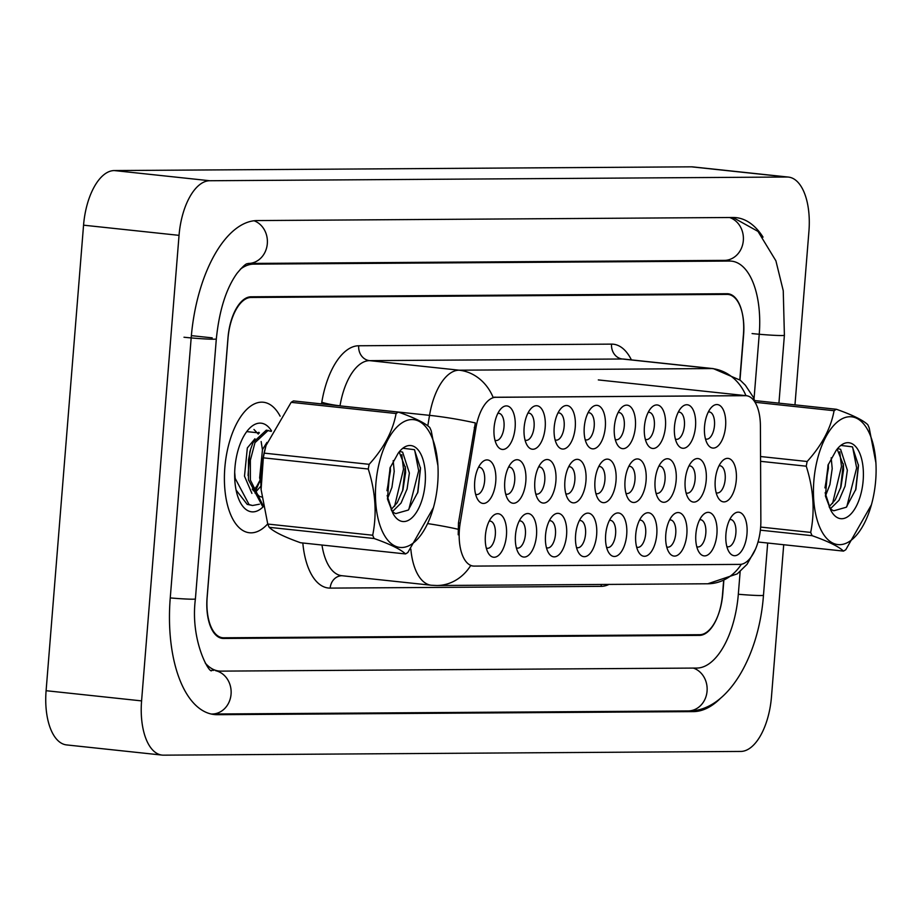 <?xml version="1.0" encoding="UTF-8"?>
<svg xmlns="http://www.w3.org/2000/svg" width="922" height="922" viewBox="0 0 922 922"><rect width="100%" height="100%" fill="white"/><g stroke="black" fill="none" stroke-linecap="round" stroke-linejoin="round"><path stroke-width="1.38" d="M704.546 426.39A21.874 10.476 -83.9 0 1 711.335 407.478A21.874 10.476 -83.9 0 1 725.591 426.252A21.874 10.476 -83.9 0 1 718.273 445.706A21.874 10.476 -83.9 0 1 707.451 443.943A21.874 10.476 -83.9 0 1 704.546 426.39M705.445 438.872A13.669 6.546 96.1 0 0 706.459 439.149A13.669 6.546 96.1 0 0 714.481 425.515A13.669 6.546 96.1 0 0 709.352 411.961A13.669 6.546 96.1 0 0 708.303 412.019M614.34 426.967A21.874 10.476 -83.9 0 1 621.128 408.066A21.874 10.476 -83.9 0 1 635.385 426.828A21.874 10.476 -83.9 0 1 628.066 446.294A21.874 10.476 -83.9 0 1 617.244 444.531A21.874 10.476 -83.9 0 1 614.34 426.967M615.239 439.448A13.669 6.546 96.1 0 0 616.253 439.736A13.669 6.546 96.1 0 0 624.275 426.091A13.669 6.546 96.1 0 0 619.146 412.549A13.669 6.546 96.1 0 0 618.097 412.607M584.271 427.163A21.874 10.476 -83.9 0 1 591.06 408.262A21.874 10.476 -83.9 0 1 605.316 427.024A21.874 10.476 -83.9 0 1 597.998 446.478A21.874 10.476 -83.9 0 1 587.176 444.727A21.874 10.476 -83.9 0 1 584.271 427.163M585.17 439.644A13.669 6.546 96.1 0 0 586.185 439.932A13.669 6.546 96.1 0 0 594.206 426.287A13.669 6.546 96.1 0 0 589.089 412.733A13.669 6.546 96.1 0 0 588.029 412.802M554.203 427.359A21.874 10.476 -83.9 0 1 560.991 408.446A21.874 10.476 -83.9 0 1 575.247 427.22A21.874 10.476 -83.9 0 1 567.929 446.674A21.874 10.476 -83.9 0 1 557.107 444.923A21.874 10.476 -83.9 0 1 554.203 427.359M555.102 439.84A13.669 6.546 96.1 0 0 556.116 440.117A13.669 6.546 96.1 0 0 564.149 426.483A13.669 6.546 96.1 0 0 559.02 412.929A13.669 6.546 96.1 0 0 557.971 412.998M644.409 426.771A21.874 10.476 -83.9 0 1 651.197 407.87A21.874 10.476 -83.9 0 1 665.454 426.644A21.874 10.476 -83.9 0 1 658.135 446.098A21.874 10.476 -83.9 0 1 647.313 444.335A21.874 10.476 -83.9 0 1 644.409 426.771M645.308 439.252A13.669 6.546 96.1 0 0 646.322 439.54A13.669 6.546 96.1 0 0 654.343 425.906A13.669 6.546 96.1 0 0 649.215 412.353A13.669 6.546 96.1 0 0 648.166 412.411M674.478 426.586A21.874 10.476 -83.9 0 1 681.266 407.674A21.874 10.476 -83.9 0 1 695.522 426.448A21.874 10.476 -83.9 0 1 688.204 445.902A21.874 10.476 -83.9 0 1 677.382 444.139A21.874 10.476 -83.9 0 1 674.478 426.586M675.377 439.068A13.669 6.546 96.1 0 0 676.391 439.345A13.669 6.546 96.1 0 0 684.412 425.71A13.669 6.546 96.1 0 0 679.284 412.157A13.669 6.546 96.1 0 0 678.235 412.215M524.134 427.554A21.874 10.476 -83.9 0 1 530.934 408.642A21.874 10.476 -83.9 0 1 545.179 427.416A21.874 10.476 -83.9 0 1 537.86 446.87A21.874 10.476 -83.9 0 1 527.038 445.107A21.874 10.476 -83.9 0 1 524.134 427.554M525.033 440.036A13.669 6.546 96.1 0 0 526.047 440.313A13.669 6.546 96.1 0 0 534.08 426.679A13.669 6.546 96.1 0 0 528.951 413.125A13.669 6.546 96.1 0 0 527.903 413.183M494.077 427.75A21.874 10.476 -83.9 0 1 500.865 408.838A21.874 10.476 -83.9 0 1 515.121 427.612A21.874 10.476 -83.9 0 1 507.803 447.066A21.874 10.476 -83.9 0 1 496.97 445.303A21.874 10.476 -83.9 0 1 494.077 427.75M494.976 440.232A13.669 6.546 96.1 0 0 495.978 440.509A13.669 6.546 96.1 0 0 504.011 426.874A13.669 6.546 96.1 0 0 498.883 413.321A13.669 6.546 96.1 0 0 497.834 413.379M715.242 480.189A21.874 10.476 -83.9 0 1 722.03 461.288A21.874 10.476 -83.9 0 1 736.286 480.062A21.874 10.476 -83.9 0 1 728.968 499.517A21.874 10.476 -83.9 0 1 718.146 497.753A21.874 10.476 -83.9 0 1 715.242 480.189M716.14 492.671A13.669 6.546 96.1 0 0 717.155 492.959A13.669 6.546 96.1 0 0 725.176 479.325A13.669 6.546 96.1 0 0 720.047 465.771A13.669 6.546 96.1 0 0 718.999 465.829M685.173 480.385A21.874 10.476 -83.9 0 1 691.961 461.484A21.874 10.476 -83.9 0 1 706.217 480.258A21.874 10.476 -83.9 0 1 698.899 499.712A21.874 10.476 -83.9 0 1 688.077 497.949A21.874 10.476 -83.9 0 1 685.173 480.385M686.072 492.867A13.669 6.546 96.1 0 0 687.086 493.155A13.669 6.546 96.1 0 0 695.107 479.509A13.669 6.546 96.1 0 0 689.979 465.967A13.669 6.546 96.1 0 0 688.93 466.025M594.967 480.973A21.874 10.476 -83.9 0 1 601.755 462.06A21.874 10.476 -83.9 0 1 616.011 480.835A21.874 10.476 -83.9 0 1 608.693 500.289A21.874 10.476 -83.9 0 1 597.871 498.537A21.874 10.476 -83.9 0 1 594.967 480.973M595.866 493.454A13.669 6.546 96.1 0 0 596.88 493.731A13.669 6.546 96.1 0 0 604.913 480.097A13.669 6.546 96.1 0 0 599.784 466.544A13.669 6.546 96.1 0 0 598.735 466.601M655.104 480.581A21.874 10.476 -83.9 0 1 661.892 461.68A21.874 10.476 -83.9 0 1 676.149 480.443A21.874 10.476 -83.9 0 1 668.83 499.897A21.874 10.476 -83.9 0 1 658.008 498.145A21.874 10.476 -83.9 0 1 655.104 480.581M656.003 493.063A13.669 6.546 96.1 0 0 657.017 493.351A13.669 6.546 96.1 0 0 665.039 479.705A13.669 6.546 96.1 0 0 659.922 466.152A13.669 6.546 96.1 0 0 658.861 466.221M625.035 480.777A21.874 10.476 -83.9 0 1 631.824 461.864A21.874 10.476 -83.9 0 1 646.08 480.639A21.874 10.476 -83.9 0 1 638.762 500.093A21.874 10.476 -83.9 0 1 627.94 498.341A21.874 10.476 -83.9 0 1 625.035 480.777M625.934 493.258A13.669 6.546 96.1 0 0 626.948 493.535A13.669 6.546 96.1 0 0 634.97 479.901A13.669 6.546 96.1 0 0 629.853 466.348A13.669 6.546 96.1 0 0 628.804 466.417M504.772 481.549A21.874 10.476 -83.9 0 1 511.56 462.648A21.874 10.476 -83.9 0 1 525.817 481.422A21.874 10.476 -83.9 0 1 518.498 500.877A21.874 10.476 -83.9 0 1 507.665 499.113A21.874 10.476 -83.9 0 1 504.772 481.549M505.671 494.031A13.669 6.546 96.1 0 0 506.685 494.319A13.669 6.546 96.1 0 0 514.707 480.685A13.669 6.546 96.1 0 0 509.578 467.131A13.669 6.546 96.1 0 0 508.529 467.189M534.841 481.353A21.874 10.476 -83.9 0 1 541.629 462.452A21.874 10.476 -83.9 0 1 555.885 481.226A21.874 10.476 -83.9 0 1 548.567 500.681A21.874 10.476 -83.9 0 1 537.733 498.917A21.874 10.476 -83.9 0 1 534.841 481.353M535.74 493.835A13.669 6.546 96.1 0 0 536.742 494.123A13.669 6.546 96.1 0 0 544.775 480.489A13.669 6.546 96.1 0 0 539.647 466.935A13.669 6.546 96.1 0 0 538.598 466.993M564.898 481.169A21.874 10.476 -83.9 0 1 571.698 462.256A21.874 10.476 -83.9 0 1 585.943 481.03A21.874 10.476 -83.9 0 1 578.624 500.485A21.874 10.476 -83.9 0 1 567.802 498.721A21.874 10.476 -83.9 0 1 564.898 481.169M565.797 493.65A13.669 6.546 96.1 0 0 566.811 493.927A13.669 6.546 96.1 0 0 574.844 480.293A13.669 6.546 96.1 0 0 569.715 466.739A13.669 6.546 96.1 0 0 568.667 466.797M474.703 481.745A21.874 10.476 -83.9 0 1 481.491 462.844A21.874 10.476 -83.9 0 1 495.748 481.607A21.874 10.476 -83.9 0 1 488.43 501.061A21.874 10.476 -83.9 0 1 477.608 499.309A21.874 10.476 -83.9 0 1 474.703 481.745M475.602 494.227A13.669 6.546 96.1 0 0 476.616 494.515A13.669 6.546 96.1 0 0 484.638 480.869A13.669 6.546 96.1 0 0 479.509 467.316A13.669 6.546 96.1 0 0 478.46 467.385M515.467 535.359A21.874 10.476 -83.9 0 1 522.255 516.458A21.874 10.476 -83.9 0 1 536.512 535.221A21.874 10.476 -83.9 0 1 529.193 554.675A21.874 10.476 -83.9 0 1 518.371 552.923A21.874 10.476 -83.9 0 1 515.467 535.359M516.366 547.841A13.669 6.546 96.1 0 0 517.38 548.117A13.669 6.546 96.1 0 0 525.402 534.483A13.669 6.546 96.1 0 0 520.273 520.93A13.669 6.546 96.1 0 0 519.224 520.999M545.536 535.163A21.874 10.476 -83.9 0 1 552.324 516.262A21.874 10.476 -83.9 0 1 566.581 535.025A21.874 10.476 -83.9 0 1 559.262 554.479A21.874 10.476 -83.9 0 1 548.429 552.727A21.874 10.476 -83.9 0 1 545.536 535.163M546.435 547.645A13.669 6.546 96.1 0 0 547.449 547.933A13.669 6.546 96.1 0 0 555.47 534.287A13.669 6.546 96.1 0 0 550.342 520.746A13.669 6.546 96.1 0 0 549.293 520.803M575.605 534.967A21.874 10.476 -83.9 0 1 582.393 516.066A21.874 10.476 -83.9 0 1 596.649 534.841A21.874 10.476 -83.9 0 1 589.331 554.295A21.874 10.476 -83.9 0 1 578.497 552.532A21.874 10.476 -83.9 0 1 575.605 534.967M576.504 547.449A13.669 6.546 96.1 0 0 577.506 547.737A13.669 6.546 96.1 0 0 585.539 534.103A13.669 6.546 96.1 0 0 580.411 520.55A13.669 6.546 96.1 0 0 579.362 520.607M605.662 534.783A21.874 10.476 -83.9 0 1 612.462 515.871A21.874 10.476 -83.9 0 1 626.706 534.645A21.874 10.476 -83.9 0 1 619.388 554.099A21.874 10.476 -83.9 0 1 608.566 552.336A21.874 10.476 -83.9 0 1 605.662 534.783M606.561 547.253A13.669 6.546 96.1 0 0 607.575 547.541A13.669 6.546 96.1 0 0 615.608 533.907A13.669 6.546 96.1 0 0 610.479 520.354A13.669 6.546 96.1 0 0 609.43 520.411M635.731 534.587A21.874 10.476 -83.9 0 1 642.519 515.675A21.874 10.476 -83.9 0 1 656.775 534.449A21.874 10.476 -83.9 0 1 649.457 553.903A21.874 10.476 -83.9 0 1 638.635 552.14A21.874 10.476 -83.9 0 1 635.731 534.587M636.629 547.069A13.669 6.546 96.1 0 0 637.644 547.345A13.669 6.546 96.1 0 0 645.677 533.711A13.669 6.546 96.1 0 0 640.548 520.158A13.669 6.546 96.1 0 0 639.499 520.215M665.799 534.391A21.874 10.476 -83.9 0 1 672.587 515.479A21.874 10.476 -83.9 0 1 686.844 534.253A21.874 10.476 -83.9 0 1 679.526 553.707A21.874 10.476 -83.9 0 1 668.704 551.955A21.874 10.476 -83.9 0 1 665.799 534.391M666.698 546.873A13.669 6.546 96.1 0 0 667.712 547.149A13.669 6.546 96.1 0 0 675.745 533.515A13.669 6.546 96.1 0 0 670.617 519.962A13.669 6.546 96.1 0 0 669.568 520.031M695.868 534.195A21.874 10.476 -83.9 0 1 702.656 515.283A21.874 10.476 -83.9 0 1 716.913 534.057A21.874 10.476 -83.9 0 1 709.594 553.511A21.874 10.476 -83.9 0 1 698.772 551.759A21.874 10.476 -83.9 0 1 695.868 534.195M696.767 546.677A13.669 6.546 96.1 0 0 697.781 546.953A13.669 6.546 96.1 0 0 705.803 533.319A13.669 6.546 96.1 0 0 700.685 519.766A13.669 6.546 96.1 0 0 699.625 519.835M725.937 533.999A21.874 10.476 -83.9 0 1 732.725 515.098A21.874 10.476 -83.9 0 1 746.981 533.861A21.874 10.476 -83.9 0 1 739.663 553.315A21.874 10.476 -83.9 0 1 728.841 551.563A21.874 10.476 -83.9 0 1 725.937 533.999M726.836 546.481A13.669 6.546 96.1 0 0 727.85 546.769A13.669 6.546 96.1 0 0 735.871 533.123A13.669 6.546 96.1 0 0 730.743 519.57A13.669 6.546 96.1 0 0 729.694 519.639M485.398 535.555A21.874 10.476 -83.9 0 1 492.187 516.643A21.874 10.476 -83.9 0 1 506.443 535.417A21.874 10.476 -83.9 0 1 499.125 554.871A21.874 10.476 -83.9 0 1 488.303 553.119A21.874 10.476 -83.9 0 1 485.398 535.555M486.297 548.037A13.669 6.546 96.1 0 0 487.312 548.313A13.669 6.546 96.1 0 0 495.333 534.679A13.669 6.546 96.1 0 0 490.204 521.126A13.669 6.546 96.1 0 0 489.156 521.195M760.857 521.137A36.915 17.668 -83.9 0 1 760.615 527.522A36.915 17.668 -83.9 0 1 739.893 564.391L474.208 566.096A36.915 17.668 -83.9 0 1 473.251 566.05A36.915 17.668 -83.9 0 1 460.193 523.085L475.983 427.739A36.915 17.668 -83.9 0 1 495.909 397.255L745.356 395.653A36.915 17.668 -83.9 0 1 746.313 395.699A36.915 17.668 -83.9 0 1 760.408 425.906L760.857 521.137M280.127 416.191A65.623 31.417 96.1 0 0 263.346 402.246A65.623 31.417 96.1 0 0 224.83 467.708A65.623 31.417 96.1 0 0 249.436 532.755A65.623 31.417 96.1 0 0 267.714 523.892A65.623 31.417 96.1 0 1 249.436 532.755A65.623 31.417 96.1 0 1 224.83 467.708A65.623 31.417 96.1 0 1 263.346 402.246A65.623 31.417 96.1 0 1 280.127 416.191M458.211 534.806L458.465 522.901L475.337 422.944A47.852 5.048 -170.6 0 0 429.537 415.349A54.686 26.173 -83.9 0 1 459.064 370.183A47.852 41.951 -90.4 0 1 493.109 397.324L745.967 395.688M473.032 565.981L470.646 565.612A47.852 41.951 89.6 0 1 436.855 585.516L707.808 583.776A47.852 41.951 -90.4 0 0 741.346 564.252M739.986 379.979L743.593 335.112A41.017 19.639 96.1 0 0 728.207 294.452A41.017 19.639 96.1 0 0 727.147 294.406L251.015 297.472A41.017 19.639 96.1 0 0 227.999 338.443L207.185 597.064A41.017 19.639 96.1 0 0 222.571 637.724A41.017 19.639 96.1 0 0 223.631 637.782L699.763 634.705A41.017 19.639 96.1 0 0 722.779 593.745L723.805 581.01M739.801 379.818L743.443 334.432A41.017 19.639 96.1 0 0 728.069 293.772A41.017 19.639 96.1 0 0 727.009 293.726L251.003 296.792A41.017 19.639 96.1 0 0 227.988 337.752L207.07 597.744A41.017 19.639 96.1 0 0 222.456 638.404A41.017 19.639 96.1 0 0 223.516 638.462L699.51 635.385A41.017 19.639 96.1 0 0 722.525 594.425L723.609 581.079M205.203 662.987A73.829 35.336 96.1 0 0 218.975 671.032A73.829 35.336 96.1 0 0 220.888 671.124L696.882 668.058A73.829 35.336 96.1 0 0 738.315 594.321L740.147 571.559M754.035 398.857L759.232 334.329A73.829 35.336 96.1 0 0 731.549 261.145A73.829 35.336 96.1 0 0 729.636 261.053L253.631 264.13A73.829 35.336 96.1 0 0 240.388 269.178M794.971 404.862L808.928 231.295A54.686 26.173 96.1 0 0 788.425 177.082A54.686 26.173 96.1 0 0 787.008 177.012L209.732 180.735A54.686 26.173 96.1 0 0 179.041 235.352L141.585 700.893A54.686 26.173 96.1 0 0 162.099 755.095A54.686 26.173 96.1 0 0 163.505 755.164L740.792 751.442A54.686 26.173 96.1 0 0 771.472 696.825L783.712 544.729M788.425 177.082L692.941 166.905A54.686 26.173 96.1 0 0 691.523 166.836L114.247 170.558A54.686 26.173 96.1 0 0 83.556 225.175L46.1 690.705A54.686 26.173 96.1 0 0 66.603 744.918L162.099 755.095M763.047 237.127A117.578 56.277 96.1 0 0 736.182 217.65A117.578 56.277 96.1 0 0 733.14 217.488L257.134 220.565A117.578 56.277 96.1 0 0 191.165 337.994L170.247 597.986A117.578 56.277 96.1 0 0 214.33 714.538A117.578 56.277 96.1 0 0 217.385 714.688L693.379 711.611A117.578 56.277 96.1 0 0 720.716 698.069M271.494 430.862A44.579 21.344 96.1 0 0 248.79 429.11A44.579 21.344 96.1 0 0 234.949 467.638A44.579 21.344 96.1 0 0 240.861 503.424A44.579 21.344 96.1 0 0 263.312 506.627M259.416 432.948L246.819 431.623M815.82 466.474A64.252 30.76 96.1 0 0 830.492 541.721A64.252 30.76 96.1 0 0 871.417 504.807A64.252 30.76 96.1 0 0 873.722 494.941A64.252 30.76 96.1 0 0 875.9 462.763A64.252 30.76 96.1 0 0 849.093 416.756A64.252 30.76 96.1 0 0 815.82 466.474M760.546 456.528L807.153 461.496A73.829 35.336 96.1 0 0 806.692 463.835A73.829 35.336 96.1 0 0 806.254 466.198L760.569 461.323M760.65 527.073L810.692 532.409C815.002 511.042 813.515 488.971 806.254 466.198M810.692 532.409A73.829 35.336 96.1 0 0 812.132 535.682L760.35 530.162M758.011 541.998L843.48 551.102C838.789 546.573 828.336 541.433 812.132 535.682M843.48 551.102A73.829 35.336 96.1 0 0 845.82 549.685L871.417 504.807M825.651 495.529L829.915 484.546L832.209 468.583L831.183 457.796M824.948 487.899L828.417 468.18L828.313 464.296M830.48 508.69L839.008 500.266L845.071 486.159L847.364 470.197L840.61 449.302L837.568 448.599M829.12 506.754L835.217 499.862L840.968 486.874L843.572 469.794L843.423 465.091L837.153 449.095M829.535 507.688A31.256 14.959 96.1 0 0 833.788 510.776L846.292 507.238L855.893 489.248L858.497 465.541L852.401 446.836L840.956 445.453M830.826 510.327A38.194 18.29 96.1 0 0 831.471 511.491A38.194 18.29 96.1 0 0 855.835 507.1A38.194 18.29 96.1 0 0 861.148 457.243A38.194 18.29 96.1 0 0 838.259 447.815A38.194 18.29 96.1 0 0 836.185 450.374L828.014 465.149L825.444 496.094L830.826 510.327L825.132 492.74M754.749 400.574L836.415 409.276A73.829 35.336 96.1 0 0 834.076 410.705L755.406 402.315M875.9 462.763L869.216 427.981A73.829 35.336 96.1 0 0 867.775 424.696C863.084 420.167 852.631 415.027 836.415 409.276M807.153 461.496C821.871 445.245 830.849 428.315 834.076 410.705M832.554 503.493L841.486 466.336L839.746 451.792M846.788 506.731L856.642 467.95L852.62 447.078M825.409 486.551L828.221 464.561M840.564 488.164L843.307 463.778M855.616 490.158L858.428 464.757M377.836 469.298A64.252 30.76 96.1 0 0 392.495 544.556A64.252 30.76 96.1 0 0 433.432 507.63A64.252 30.76 96.1 0 0 435.737 497.776A64.252 30.76 96.1 0 0 437.915 465.598A64.252 30.76 96.1 0 0 411.108 419.591A64.252 30.76 96.1 0 0 377.836 469.298M369.169 464.319C383.886 448.08 392.853 431.15 396.091 413.529A73.829 35.336 96.1 0 1 398.431 412.111L293.496 400.92A73.829 35.336 96.1 0 0 291.156 402.338L266.043 445.499L264.234 453.14L369.169 464.319A73.829 35.336 96.1 0 0 368.696 466.659A73.829 35.336 96.1 0 0 368.27 469.021L263.335 457.831L261.099 489.547L267.76 524.053A73.829 35.336 96.1 0 0 269.201 527.326C273.846 531.833 284.299 536.973 300.56 542.747L405.496 553.938C400.793 549.397 390.34 544.257 374.136 538.517L269.201 527.326M267.76 524.053L372.695 535.233C377.006 513.865 375.531 491.795 368.27 469.021M372.695 535.233A73.829 35.336 96.1 0 0 374.136 538.517M405.496 553.938A73.829 35.336 96.1 0 0 407.835 552.509L433.432 507.63M264.234 453.14A73.829 35.336 96.1 0 0 263.761 455.48A73.829 35.336 96.1 0 0 263.335 457.831M266.043 445.499L265.559 447.228A64.252 30.76 96.1 0 0 263.254 457.082A64.252 30.76 96.1 0 0 261.076 489.259A64.252 30.76 96.1 0 0 261.087 489.455M387.655 498.353L391.931 487.369L394.213 471.407L393.187 460.62M386.963 490.723L390.432 471.004L390.329 467.12M392.495 511.514L401.024 503.101L407.086 488.994L409.38 473.032L402.626 452.137L399.583 451.423M391.135 509.578L397.232 502.697L402.972 489.709L405.588 472.629L405.426 467.915L399.168 451.93M391.539 510.511A31.256 14.959 96.1 0 0 395.792 513.6L408.296 510.062L417.908 492.071L420.501 468.376L414.416 449.659L402.96 448.276M260.914 478.622L255.578 490.896M259.428 504.196L252.547 505.51L247.177 504.357L236.101 490.101M252.547 505.51L249.078 504.565L235.202 478.426L234.695 472.467M263.254 506.339L262.344 505.971L248.467 479.832L248.467 460.032L250.669 449.118L253.066 442.491L266.331 430.148L271.241 431.404M263.116 505.602L250.369 480.039L250.358 460.228L254.968 442.687L268.221 430.344M253.976 429.468L258.287 434.089M261.145 441.534L262.436 449.694M258.828 432.291L259.359 432.994M392.841 513.162A38.194 18.29 96.1 0 0 393.475 514.315A38.194 18.29 96.1 0 0 417.85 509.924A38.194 18.29 96.1 0 0 423.163 460.066A38.194 18.29 96.1 0 0 400.263 450.639A38.194 18.29 96.1 0 0 398.189 453.198L390.018 467.973L387.447 498.929L392.841 513.162L387.136 495.563M396.091 413.529L291.156 402.338M437.915 465.598L431.219 430.805A73.829 35.336 96.1 0 0 429.79 427.531C425.088 422.991 414.635 417.85 398.431 412.111M394.558 506.328L403.502 469.16L401.762 454.627M408.792 509.555L418.657 470.773L414.635 449.901M387.413 489.375L390.225 467.385M402.568 490.988L405.311 466.601M417.631 492.982L420.444 467.592M260.88 483.566L259.647 477.78L262.493 449.556L266.965 442.387M251.913 493.397L244.491 476.167L247.338 447.942L254.956 438.768M260.05 480.132L256.858 486.148L253.204 490.723M261.779 497.039L259.359 496.347L252.225 489.098M248.053 475.568L249.793 452.103L250.669 449.118M260.938 486.09L254.887 492.947M460.193 523.085L458.465 522.901M475.983 427.739L474.254 427.554M495.909 397.255L494.734 397.128M745.356 395.653L744.192 395.526M608.993 584.41A68.355 32.719 -83.9 0 1 601.121 586.357L330.168 588.109A13.669 11.986 89.6 0 1 341.901 575.708M330.168 588.109A68.355 32.719 -83.9 0 1 302.819 542.989M321.974 545.029A54.686 26.173 96.1 0 0 341.785 575.697L431.3 585.24A54.686 26.173 -83.9 0 1 410.832 549.051M755.959 403.917L753.182 397.002L745.356 385.212L740.239 380.198L713.34 368.627A54.686 26.173 -83.9 0 0 711.922 368.558L622.408 359.004L369.549 360.64L459.064 370.183L711.922 368.558A47.852 41.951 89.6 0 1 745.956 395.653M427.796 425.86L429.537 415.349L340.011 405.876M457.992 529.24A47.852 5.048 -170.6 0 0 427.67 523.604M321.524 403.905L321.801 402.211A68.355 32.719 -83.9 0 1 358.704 345.762L611.563 344.125A68.355 32.719 -83.9 0 1 631.409 359.891M727.147 294.406L721.131 293.761M251.015 297.472L248.306 297.184M358.704 345.762A13.669 11.986 89.6 0 0 369.549 360.64A54.686 26.173 96.1 0 0 340.022 405.807A13.669 1.441 9.4 0 1 321.801 402.211M713.34 368.627L623.825 359.084A54.686 26.173 96.1 0 0 622.408 359.004A13.669 11.986 89.6 0 1 611.563 344.125M601.121 586.357A13.669 11.986 89.6 0 1 601.386 584.456M213.72 670.363A21.874 19.178 -90.4 0 0 211.83 670.271L211.806 670.271C210.539 675.619 189.874 641.712 195.406 598.908L216.324 338.916C219.252 310.426 226.132 288.586 236.966 273.408C248.352 259.681 247.246 265.121 248.364 263.45L724.369 260.384L731.549 261.145M767.68 543.023L763.474 595.243C759.025 656.741 727.251 711.945 688.112 710.943L212.118 714.02A21.874 19.178 -90.4 0 0 231.065 694.185A21.874 19.178 -90.4 0 0 215.61 670.674M170.247 597.917A21.874 1.037 4.6 0 0 192.698 599.196A21.874 1.037 4.6 0 0 195.406 598.908M183.997 337.233A21.874 1.037 4.6 0 0 213.616 339.204A21.874 1.037 4.6 0 0 216.324 338.916M254.057 220.761A21.874 19.178 89.6 0 1 267.184 244.906A21.874 19.178 89.6 0 1 248.364 263.45M729.579 217.511A21.874 19.178 89.6 0 1 743.224 241.552A21.874 19.178 89.6 0 1 724.369 260.384M733.013 217.5L757.999 231.41L775.898 260.811L783.251 290.73L784.392 335.251A21.874 1.037 -175.4 0 1 752.075 333.568M763.474 595.243A21.874 1.037 -175.4 0 1 738.315 594.252M688.112 710.943A21.874 19.178 -90.4 0 0 706.967 692.111A21.874 19.178 -90.4 0 0 693.332 668.081M46.1 690.705L141.585 700.893M83.556 225.175L179.041 235.352M114.247 170.558L209.732 180.735M691.523 166.836L787.008 177.012M221.407 638.231L223.516 638.462M693.494 634.739L699.51 635.385M211.322 714.043L217.385 714.688M687.167 710.954L693.379 711.611M191.361 335.643L212.21 337.855M247.972 263.519L253.631 264.13M723.413 260.384L729.636 261.053M473.251 566.05L472.064 565.924M746.313 395.699L598.32 379.922M431.3 585.24L436.855 585.516M755.498 549.109L747.062 564.31L737.243 573.876L707.808 583.776M222.571 637.724L218.963 637.344M728.207 294.452L721.661 293.761M784.392 335.251L778.929 403.156M211.207 714.008L212.118 714.02M837.637 448.518L838.49 448.611M399.641 451.342L400.505 451.434"/></g></svg>
